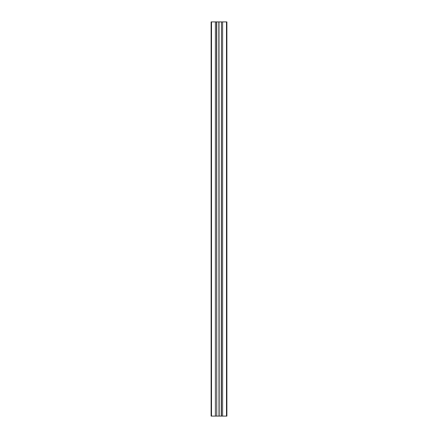 <?xml version="1.0" encoding="UTF-8"?>
<svg xmlns="http://www.w3.org/2000/svg" width="438" height="438" viewBox="0 0 438 438"><rect width="100%" height="100%" fill="white"/><g stroke="black" fill="none" stroke-linecap="round" stroke-linejoin="round"><path stroke-width="0.66" d="M226.49 416.1L226.884 416.1L226.884 21.9L222.614 21.9L222.614 416.1L226.49 416.1L226.49 21.9M219.164 416.1L219 21.9L219 416.1L221.464 416.1L221.464 21.9L222.614 21.9M221.464 416.1L222.614 416.1M221.239 416.1L221.464 21.9M219.164 21.9L221.239 21.9M219 21.9L211.116 21.9L211.116 416.1L211.51 416.1L211.51 21.9M219 416.1L218.836 21.9M218.836 416.1L216.761 416.1L216.761 21.9M216.761 416.1L216.536 21.9M216.536 416.1L215.386 416.1L215.386 21.9M215.386 416.1L211.51 416.1"/></g></svg>
